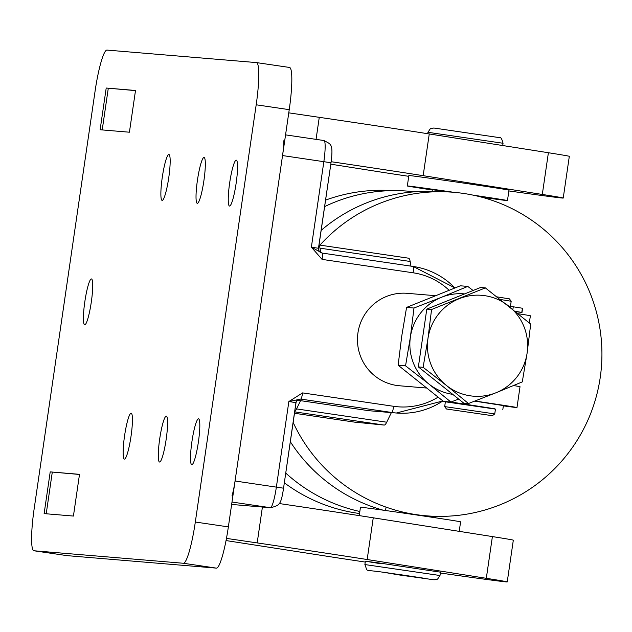<?xml version="1.0" encoding="UTF-8"?>
<svg xmlns="http://www.w3.org/2000/svg" width="632" height="632" viewBox="0 0 632 632"><rect width="100%" height="100%" fill="white"/><g stroke="black" fill="none" stroke-linecap="round" stroke-linejoin="round"><path stroke-width="0.95" d="M283.831 140.731A21.085 2.931 98.4 0 1 282.543 155.559L235.065 480.999A21.085 2.931 98.4 0 1 232.055 495.678M454.858 287.9A73.794 73.067 94.8 0 0 413.178 266.459L322.13 253.069A6.328 0.877 98.4 0 1 322.115 253.061A6.328 0.877 98.4 0 1 322.462 254.949A6.328 0.877 98.4 0 1 322.075 259.397L413.131 272.795A67.466 66.81 -85.2 0 1 448.997 290.167M302.594 392.907A6.328 0.877 98.4 0 1 301.693 397.315A6.328 0.877 98.4 0 1 300.8 399.092L391.864 412.491A6.328 0.877 -81.6 0 0 392.748 410.713A6.328 0.877 -81.6 0 0 393.657 406.305L302.594 392.907L288.856 401.541L300.682 399.092A4.219 4.179 94.8 0 0 300.421 399.068L298.193 399.558L296.843 400.72L295.942 402.663L283.547 488.196L296.029 402.663L288.856 401.541L276.374 487.075A21.085 2.931 98.4 0 1 273.364 501.753A21.085 2.931 98.4 0 1 270.401 507.694A8.437 8.35 94.8 0 0 270.915 507.749C279.06 505 280.869 506.145 283.547 488.196L235.065 480.999M426.15 388.001L399.527 385.773A46.381 45.931 -85.2 0 1 357.949 332.867A46.381 45.931 -85.2 0 1 407.237 293.327L435.069 295.658M454.882 287.892L413.17 266.459A6.328 0.877 98.4 0 1 413.17 266.459L322.115 253.061L311.371 247.167L322.075 259.397M474.964 401.028A46.381 0.403 8.3 0 1 516.984 407.569A46.381 0.403 8.3 0 1 503.364 405.863M516.984 407.569L520.025 386.705A46.381 0.403 -171.7 0 0 513.587 385.56M529.332 322.936L530.374 315.771A46.381 0.403 -171.7 0 0 518.169 313.717M354.584 422.129A23.194 4.313 -81.6 0 0 354.615 422.137A23.194 4.313 -81.6 0 0 354.655 422.137L384.114 425.067A23.194 4.313 -81.6 0 0 386.713 422.208L391.382 412.593M300.54 400.656L296.534 408.904A23.194 4.313 98.4 0 1 294.741 411.487M410.966 266.135L410.16 261.466A23.194 4.313 -81.6 0 0 408.501 258.18A23.194 4.313 -81.6 0 0 408.462 258.18L319.026 244.979L408.501 258.18M318.986 245.295A23.194 4.313 98.4 0 1 319.99 248.163L320.756 252.626M494.753 413.913L444.683 406.605L445.378 401.81L495.449 409.109L494.753 413.913L492.36 415.69L446.461 408.999L492.36 415.69M500.386 299.497L511.185 301.251L510.482 306.054M511.185 301.251L509.4 298.865L497.036 296.882M198.385 442.044A23.194 3.231 98.4 0 1 191.788 464.718A23.194 3.231 98.4 0 1 191.938 441.507A23.194 3.231 98.4 0 1 198.543 418.834A23.194 3.231 98.4 0 1 198.385 442.044M166.161 439.351A23.194 3.231 98.4 0 1 159.564 462.024A23.194 3.231 98.4 0 1 159.714 438.813A23.194 3.231 98.4 0 1 166.311 416.132A23.194 3.231 98.4 0 1 166.161 439.351M131.006 436.412A23.194 3.231 98.4 0 1 124.409 459.085A23.194 3.231 98.4 0 1 124.559 435.875A23.194 3.231 98.4 0 1 131.156 413.194A23.194 3.231 98.4 0 1 131.006 436.412M236.123 183.359A23.194 3.231 98.4 0 1 229.527 206.04A23.194 3.231 98.4 0 1 229.677 182.822A23.194 3.231 98.4 0 1 236.281 160.149A23.194 3.231 98.4 0 1 236.123 183.359M203.899 180.665A23.194 3.231 98.4 0 1 197.303 203.338A23.194 3.231 98.4 0 1 197.453 180.128A23.194 3.231 98.4 0 1 204.049 157.455A23.194 3.231 98.4 0 1 203.899 180.665M168.744 177.726A23.194 3.231 98.4 0 1 162.148 200.399A23.194 3.231 98.4 0 1 162.298 177.189A23.194 3.231 98.4 0 1 168.894 154.508A23.194 3.231 98.4 0 1 168.744 177.726M189.3 551.388A42.17 5.87 98.4 0 1 183.375 563.262L33.962 550.764A42.17 5.87 98.4 0 1 33.907 550.764A42.17 5.87 98.4 0 1 31.6 538.203A42.17 5.87 98.4 0 1 34.191 508.555L95.053 91.316A42.17 5.87 98.4 0 1 101.073 61.96A42.17 5.87 98.4 0 1 107.005 50.086L256.41 62.584A42.17 5.87 98.4 0 1 256.466 62.592A42.17 5.87 98.4 0 1 258.772 75.153A42.17 5.87 98.4 0 1 256.189 104.794L195.32 522.032A42.17 5.87 98.4 0 1 189.3 551.388M66.905 555.615A42.17 5.87 -81.6 0 0 66.96 555.623A42.17 5.87 -81.6 0 0 67.008 555.631L216.421 568.129A42.17 5.87 -81.6 0 0 222.345 556.255A42.17 5.87 -81.6 0 0 228.365 526.891L289.235 109.66A42.17 5.87 -81.6 0 0 291.826 80.011A42.17 5.87 -81.6 0 0 289.511 67.45A42.17 5.87 -81.6 0 0 289.464 67.442L256.513 62.6M91.285 302.167A23.194 3.231 98.4 0 1 84.68 324.84A23.194 3.231 98.4 0 1 84.838 301.63A23.194 3.231 98.4 0 1 91.435 278.949A23.194 3.231 98.4 0 1 91.285 302.167M100.125 129.75L106.208 88.03L135.509 90.479L129.418 132.207L100.125 129.75M135.485 90.613L106.208 88.03M44.129 513.611L50.212 471.883L79.506 474.332L73.423 516.06L44.129 513.611M79.49 474.466L50.212 471.883M380.551 563.697L365.367 561.216L378.323 562.859L440.472 572.173L439.991 575.515L364.885 564.558C368.97 574.061 360.382 567.576 397.125 574.662L406.273 575.42L397.133 574.662L434.105 579.805L437.573 579.133L439.991 575.515M226.461 538.393L257.185 542.912A168.665 1.462 8.3 0 1 318.639 552.068A168.665 1.462 8.3 0 1 367.168 559.525L373.251 517.806A168.665 1.462 -171.7 0 0 324.722 510.34A168.665 1.462 -171.7 0 0 279.218 503.538M365.249 562.061A105.418 0.908 8.3 0 1 319.531 555.086L226.043 540.565M373.251 517.806L492.399 536.584A105.418 0.908 8.3 0 1 513.318 540.194L507.235 581.914A105.418 0.908 8.3 0 1 440.354 573.019M367.168 559.525L486.308 578.304A105.418 0.908 8.3 0 1 507.235 581.914M52.282 472.191L46.207 513.784M331.168 161.713A168.665 1.462 8.3 0 1 374.634 168.215A168.665 1.462 8.3 0 1 423.163 175.672L429.254 133.952A168.665 1.462 -171.7 0 0 380.725 126.487A168.665 1.462 -171.7 0 0 319.271 117.331L316.055 139.364M408.738 176.328A105.418 0.908 8.3 0 1 375.534 171.233L330.812 164.186M429.254 133.952L548.394 152.731A105.418 0.908 8.3 0 1 569.321 156.333L563.231 198.061A105.418 0.908 8.3 0 1 508.879 190.935M288.769 112.844L319.271 117.331M423.163 175.672L542.303 194.451A105.418 0.908 8.3 0 1 563.231 198.061M108.277 88.33L102.21 129.923M446.437 385.465L423.124 367.31L427.975 338.46L431.561 309.498L485.352 287.884L530.706 324.09L527.12 353.043A50.599 50.102 94.8 0 0 524.133 327.036A50.599 50.102 94.8 0 0 508.657 306.038A50.599 50.102 94.8 0 0 459.085 298.746A50.599 50.102 94.8 0 0 427.975 338.46A50.599 50.102 94.8 0 0 430.961 364.467A50.599 50.102 94.8 0 0 446.437 385.465A50.599 50.102 94.8 0 0 496.009 392.756A50.599 50.102 94.8 0 0 527.12 353.043L522.277 381.902L496.009 392.756L468.486 403.516L446.437 385.465M485.352 287.884L480.589 287.489L426.798 309.103L431.561 309.498M426.798 309.103L418.368 366.916L423.124 367.31M418.368 366.916L463.722 403.113L468.486 403.516M464.639 293.896A50.599 50.102 94.8 0 0 441.507 297.277L467.775 286.415L460.357 285.798L406.566 307.413L401.723 336.264L398.136 365.225L443.49 401.423L450.908 402.047L428.859 383.995A50.599 50.102 94.8 0 0 452.757 394.36M410.397 336.99A50.599 50.102 94.8 0 0 413.383 362.997A50.599 50.102 94.8 0 0 428.859 383.995L405.547 365.841L410.397 336.99L413.984 308.029L441.507 297.277A50.599 50.102 94.8 0 0 410.397 336.99M458.65 399.068L450.908 402.047M467.775 286.415L473.099 290.499M413.984 308.029L406.566 307.413M405.547 365.841L398.136 365.225M450.987 402.007L494.445 408.722M502.796 409.757L503.404 405.586L474.703 401.13M494.414 408.896L450.482 402.007M443.174 401.186L442.645 401.107M515.278 311.363L519.299 311.987L515.372 311.442M515.538 311.568L516.723 311.766L515.601 311.631M515.214 311.315L521.993 312.437L515.404 311.465M521.993 312.437L522.601 308.266L510.38 306.338L510.237 307.302M515.499 311.544L520.997 312.35L515.649 311.663M398.318 574.757L382.739 572.142L424.048 578.225L398.381 574.37M473.226 195.162A50.599 0.435 8.3 0 1 507.464 200.573A50.599 0.435 8.3 0 1 482.382 197.303M507.464 200.573L508.989 190.145A50.599 0.435 -171.7 0 0 465.95 183.43A50.599 0.435 -171.7 0 0 408.849 175.538L407.332 185.966A50.599 0.435 8.3 0 1 453.713 192.294M432.351 189.719L450.806 192.073M476.457 195.873L482.421 197.026M432.312 189.995A50.599 0.435 8.3 0 1 407.332 185.966M459.211 531.354L460.602 521.85A50.599 0.435 -171.7 0 0 417.562 515.127A50.599 0.435 -171.7 0 0 360.461 507.235L359.237 515.617M359.837 511.493A162.345 161.926 -88.6 0 1 285.751 473.084M359.545 513.524A162.345 161.926 -88.6 0 1 284.337 482.808M319.966 245.121A162.345 161.926 -88.6 0 1 443.956 191.765A162.345 161.926 -88.6 0 1 600.226 377.525A162.345 161.926 -88.6 0 1 436.056 516.344A162.345 161.926 -88.6 0 1 293.137 422.437M383.213 510.19A162.345 161.926 -88.6 0 1 290.325 441.721M321.159 230.364A162.345 161.926 -88.6 0 1 430.36 191.433L432.091 191.472M324.627 206.601A162.345 161.926 -88.6 0 1 398.626 190.659A162.345 161.926 -88.6 0 1 414.474 191.828M325.575 200.123A162.345 161.926 -88.6 0 1 385.03 190.327L398.626 190.659M318.465 248.265L331.026 162.756C333.57 142.682 330.607 144.483 323.995 140.533L285.553 134.877L323.963 140.525A21.085 2.931 98.4 0 1 323.995 140.533A21.085 2.931 98.4 0 1 325.148 146.814A21.085 2.931 98.4 0 1 323.853 161.634L311.371 247.167L318.544 248.289L331.026 162.756L282.543 155.559M318.465 248.281L318.773 250.375L320.021 252.136L321.364 252.887M300.232 399.061L300.682 399.092M442.874 400.949L396.359 413.012A73.794 73.067 94.8 0 1 391.864 412.491L371.166 410.903A73.794 73.067 -85.2 0 1 366.663 410.381L366.663 410.381A6.328 0.877 98.4 0 1 366.655 410.381M413.17 266.459A6.328 0.877 98.4 0 1 413.518 268.347A6.328 0.877 98.4 0 1 413.131 272.795M437.984 397.204A67.466 66.81 -85.2 0 1 393.657 406.305M371.166 410.903L396.359 413.012A73.794 73.067 94.8 0 0 442.85 400.933M366.663 410.381L297.324 400.182L366.663 410.381M297.585 399.89A4.219 4.179 94.8 0 0 295.95 402.639M231.991 502.045L270.401 507.694L231.644 504.447L270.915 507.749M354.615 422.137L294.48 413.257L354.655 422.137M294.686 411.874L384.114 425.067M296.534 408.904L386.713 422.208M319.99 248.163L410.16 261.466M183.375 563.262L216.421 568.129M256.189 104.794L289.235 109.66M67.008 555.631L33.962 550.764M228.365 526.891L195.32 522.032M262.414 507.038L257.185 542.912M492.399 536.584L486.308 578.304M548.394 152.731L542.303 194.451M378.347 411.503L382.099 411.819M521.803 312.358L522.411 308.187M513.271 306.765L512.884 309.427M503.048 143.259C501.911 138.7 500.663 136.82 499.312 137.618L433.829 128.012L430.353 128.683L427.943 132.301L503.048 143.259L502.717 145.526M446.461 408.999L444.683 406.605M33.907 550.764L66.96 555.623M256.466 62.592L289.511 67.45M435.622 517.821L435.835 516.344M365.367 561.216L364.885 564.558M385.552 510.514L386.041 507.125M432.375 189.521L432.027 191.915M427.738 133.708L427.943 132.301M482.445 196.821L482.366 197.358M436.056 516.344L430.621 516.218M443.956 191.765L438.513 191.63"/></g></svg>

